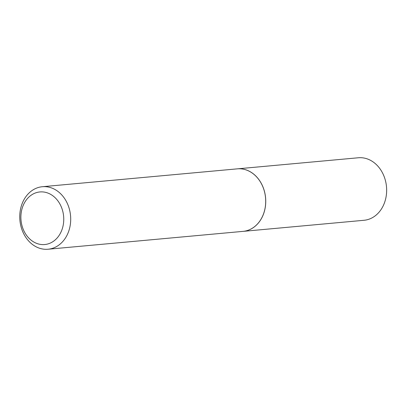 <?xml version="1.0" encoding="UTF-8"?>
<svg xmlns="http://www.w3.org/2000/svg" width="407" height="407" viewBox="0 0 407 407"><rect width="100%" height="100%" fill="white"/><g stroke="black" fill="none" stroke-linecap="round" stroke-linejoin="round"><path stroke-width="0.61" d="M243.106 231.364A31.39 25.427 -95.2 0 0 243.132 231.364L364.031 220.284A31.39 25.427 -95.2 0 0 382.911 206.395A31.39 25.427 -95.2 0 0 382.661 173.214A31.39 25.427 -95.2 0 0 358.302 157.768L237.403 168.844A31.39 25.427 -95.2 0 0 237.378 168.849M243.132 231.364A31.39 25.427 -95.2 0 0 262.006 217.475A31.39 25.427 -95.2 0 0 261.757 184.29A31.39 25.427 -95.2 0 0 237.403 168.844M31.136 240.191A26.404 21.388 -95.2 0 0 60.607 232.855A26.404 21.388 -95.2 0 0 53.5 196.291A26.404 21.388 -95.2 0 0 24.028 203.627A26.404 21.388 -95.2 0 0 31.136 240.191M31.934 244.068A31.39 25.427 -95.2 0 0 48.092 249.232A31.39 25.427 -95.2 0 0 70.106 225.931A31.39 25.427 -95.2 0 0 58.522 191.885A31.39 25.427 -95.2 0 0 42.364 186.716A31.39 25.427 -95.2 0 0 20.35 210.017A31.39 25.427 -95.2 0 0 31.934 244.068M48.092 249.232L243.086 231.364A31.39 25.427 -95.2 0 0 265.099 208.063A31.39 25.427 -95.2 0 0 253.515 174.018A31.39 25.427 -95.2 0 0 237.357 168.849L42.364 186.716"/></g></svg>
